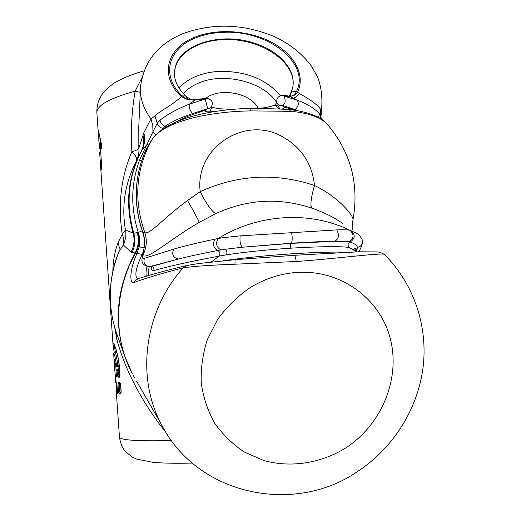 <?xml version="1.0" encoding="UTF-8"?>
<svg xmlns="http://www.w3.org/2000/svg" width="521" height="521" viewBox="0 0 521 521"><rect width="100%" height="100%" fill="white"/><g stroke="black" fill="none" stroke-linecap="round" stroke-linejoin="round"><path stroke-width="0.78" d="M114.659 327.26L116.86 339.373C124.519 368.093 139.322 397.158 161.269 426.575L165.177 431.101M141.888 77.818L135.134 91.149C131.689 111.051 130.602 131.24 131.872 151.715C121.002 177.081 117.798 204.616 122.246 234.326L118.15 242.473C114.9 250.907 113.129 260.467 112.829 271.141M121.159 391.349L120.625 393.785L121.146 392.665M121.113 392.261L120.201 392.339L119.101 393.668L118.417 391.186L117.993 385.123L118.332 382.733L119.856 382.792L120.735 385.253L121.165 391.375M116.821 383.495L116.105 382.486L115.721 376.976L116.144 377.035L116.307 374.664L116.04 370.809L116.997 370.841L117.948 377.145L119.465 377.178L119.999 374.736L119.537 368.139C118.267 350.952 112.08 338.539 113.011 344.557L114.275 352.834L113.011 344.557L100.885 170.374M116.281 391.525L116.333 383.117L116.281 391.499L116.645 393.199L117.284 393.401L117.446 391.056L116.795 383.241M100.84 148.934L99.583 148.452L98.339 132.464C98.28 130.465 98.371 130.094 98.625 131.344L101.152 142.8C101.634 145.541 101.608 147.632 101.074 149.071L101.348 148.257L101.074 149.071M101.608 164.857L101.445 168.967L100.716 149.534M101.543 168.433L100.924 170.588L99.745 154.021L100.82 153.747M99.693 153.089L100.755 168.524M98.762 139.869L99.589 148.498M161.269 426.575L161.946 425.423M118.15 242.473L119.244 247.188L118.938 251.682C108.342 278.885 107.476 305.86 116.346 332.6L116.372 332.672M116.86 339.373L116.444 332.893M140.423 89.247L138.788 126.636L138.82 148.283C138.189 149.475 135.877 150.621 131.872 151.715L131.872 151.715C135.877 155.629 137.375 158.755 136.365 161.1C124.981 183.021 121.341 205.99 125.444 230.008L122.246 234.326C123.855 238.136 124.206 241.679 123.301 244.948L118.938 251.682L116.502 257.882C108.205 283.144 108.153 308.048 116.346 332.6L125.815 359.203M98.612 137.765L96.886 113.011C96.392 105.672 109.143 98.384 135.134 91.149L140.286 92.341M121.1 392.411L120.201 392.339L119.693 391.115L118.417 391.186M121.087 390.991L119.693 391.115L119.576 383.84L118.332 382.733M119.602 385.019L119.602 383.834L119.224 383.808L120.429 383.873M120.488 383.775L119.856 382.792M114.255 344.889L115.395 352.496M119.465 377.178L119.973 376.071M117.948 377.145L119.042 375.83L119.928 375.843M117.271 374.71L118.541 374.625L119.042 375.83L119.934 375.752M119.55 369.304L117.147 369.506L116.04 370.802M116.144 377.035L116.326 376.305M117.284 393.401L117.472 392.658M98.664 131.605L101.152 142.8M148.934 266.765L149.338 266.732C143.373 265.723 140.989 262.76 142.181 257.849L143.177 254.613C146.661 247.514 147.222 240.214 144.871 232.705C149.97 234.86 165.111 216.638 187.527 200.539L200.214 191.598C206.316 203.718 211.461 211.09 215.655 213.701L199.269 222.376C170.588 238.735 150.009 258.494 143.028 255.811C142.702 257.902 143.164 258.748 144.408 258.344L173.688 249.129C184.786 245.905 198.644 242.558 215.251 239.093C212.288 243.815 213.115 247.618 217.726 250.51C201.992 253.525 188.876 256.365 178.384 259.022C173.076 257.726 171.507 254.43 173.688 249.129M358.285 251.812C359.939 250.243 361.287 247.449 362.342 243.431C363.157 240.741 361.607 237.524 357.693 233.779L349.93 230.282C347.872 229.781 343.476 229.657 336.735 229.904L240.135 235.876L222.539 237.745L215.251 239.093M144.408 258.344C143.132 263.098 144.851 265.873 149.566 266.674L178.384 259.022L151.149 266.57C153.454 266.921 154.333 268.269 153.793 270.607C167.436 266.563 189.208 261.737 219.087 256.13C220.5 253.753 220.044 251.877 217.726 250.51L220.832 249.95C216.28 247.013 215.407 243.177 218.208 238.455C258.891 213.532 310.269 210.875 349.93 230.282C354.41 234.443 354.065 238.266 348.901 241.744L334.69 241.314C338.839 238.839 339.516 235.036 336.735 229.904M150.367 266.667L149.338 266.732L151.149 266.57L151.937 267.39L151.858 266.628M235.062 259.673L198.534 263.541L186.993 265.476L183.184 267.807C161.354 273.505 144.975 278.409 134.06 282.506C129.377 284.7 129.41 269.624 137.03 253.427L131.097 252.144L123.301 244.948C125.73 239.334 126.44 234.352 125.444 230.008L133.115 233.076C134.815 239.667 134.144 246.023 131.097 252.144M185.834 265.743C164.981 270.744 149.162 275.062 138.384 278.702L135.688 279.966L134.06 282.506M138.078 278.761C134.151 276.938 135.493 268.816 142.096 254.391L137.03 253.427L139.14 246.961C140.162 242.031 139.875 237.192 138.286 232.444L137.993 232.431C139.908 239.523 139.179 246.361 135.812 252.926C114.008 290.477 113.037 337.745 132.367 373.824L124.793 356.351C113.454 321.32 116.919 286.85 135.186 252.939C138.495 246.394 139.159 239.582 137.173 232.503L133.825 233.304C135.603 239.947 135.004 246.355 132.034 252.535M136.574 160.67C138.534 156.079 139.283 151.95 138.82 148.283L143.855 132.731L150.934 118.866L154.913 115.949C159.563 111.084 174.346 104.07 181.236 96.515L182.168 95.877L185.554 96.02C174.971 85.34 173.903 76.476 174.672 71.234L174.613 71.846M136.365 161.1L138.397 156.951M234.945 264.212L296.149 261.496C295.752 257.53 295.068 255.472 294.098 255.323L235.114 259.666L234.945 264.212C211.422 265.052 194.164 266.244 183.184 267.807C144.141 311.35 135.727 377.152 161.517 424.608L136.619 381.235M342.453 223.288C334.215 217.459 324.023 212.418 311.877 208.166C279.158 197.303 247.084 199.152 215.655 213.701M250.738 110.888L249.657 108.381L255.759 108.192L289.064 109.417L290.659 111.331L250.738 110.888C215.075 111.409 168.276 119.231 153.35 137.772L152.073 139.478C135.825 168.908 133.422 199.986 144.871 232.705L142.91 232.77C133.936 207.019 134.021 181.614 143.158 156.567L143.229 156.45C145.887 149.814 148.837 144.161 152.073 139.478L153.63 137.323M142.24 257.491L143.177 254.613L144.76 243.314L144.389 237.889L142.988 232.646C134.014 206.87 134.092 181.471 143.229 156.45M144.643 245.13L142.559 255.837M142.22 230.803L138.286 232.444C130.569 208.035 130.94 184.063 139.394 160.514L152.966 131.735L152.777 125.255L150.934 118.866C143.242 108.368 139.771 97.714 140.52 86.909C143.711 61.732 157.948 43.94 183.242 33.52M144.187 247.566L139.14 246.961M142.096 254.391L143.503 251.474M137.993 232.431L137.173 232.503M140.996 151.728L141.784 150.536C128.173 176.639 125.522 204.232 133.825 233.304L133.115 233.076C125.144 204.519 127.775 177.407 140.996 151.728C143.731 146.46 144.382 140.865 142.949 134.939M148.492 145.255L147.378 144.083L141.784 150.536C144.656 144.955 145.346 139.022 143.855 132.731M155.864 134.848L152.966 131.735L157.277 123.151L154.913 115.949M320.949 114.809L321.398 111.781L320.636 109.371C317.908 105.157 310.816 99.856 299.367 93.474L297.556 92.282L294.052 95.421L291.291 95.03L288.927 96.177M240.135 235.876C239.621 241.308 240.344 245.091 242.317 247.215L291.174 243.209C292.405 241.301 292.522 237.732 291.526 232.496M211.279 261.985L219.087 256.13L226.57 254.795C227.319 252.346 226.876 250.503 225.241 249.253L220.832 249.95M225.241 249.253L242.317 247.215L290.744 243.398L334.69 241.314C322.414 241.49 307.911 242.122 291.174 243.209M296.149 261.496C331.486 259.145 379.92 252.841 384.094 254.241L384.127 254.268M352.88 220.253L353.01 219.641C353.518 215.622 338.832 197.277 314.502 185.483C310.913 197.889 310.041 205.45 311.877 208.166M161.673 129.918L165.085 126.297C171.552 121.771 180.728 117.531 192.614 113.578C189.852 110.439 188.752 107.313 189.312 104.193L195.101 100.065L205.228 98.983L206.707 98.254C212.203 99.524 213.636 102.663 210.998 107.678L211.213 107.43M162.78 128.42C159.836 127.541 158 125.782 157.277 123.151L160.032 120.13C167.879 114.053 177.635 108.746 189.312 104.193L205.228 98.983L207.612 108.557L211.031 107.639L211.415 108.407L212.62 107.261M185.554 96.02L189.996 98.977L187.124 99.374L194.294 100.234L196.358 99.504L206.57 98.261M153.35 137.772L153.832 137.082C171.526 116.671 215.746 109.325 249.657 108.381M141.732 160.572L139.394 160.514M299.367 93.474C296.612 96.763 294.541 98.313 293.167 98.13L289.943 96.541L294.052 95.421L296.364 91.729C310.887 63.399 267.924 30.068 224.095 32.302C213.656 32.589 204.141 34.464 195.544 37.922C168.296 48.336 160.468 75.636 182.168 95.877L187.117 99.374L181.236 96.515C158.905 75.832 166.889 47.854 194.769 37.219C217.062 28.18 248.673 30.29 271.461 42.175C294.241 54.028 305.827 74.848 297.556 92.282L296.364 91.729C293.597 91.077 291.708 91.729 290.705 93.676L289.253 95.897M167.462 126.199L165.085 126.297C162.265 125.164 160.585 123.106 160.032 120.13M119.309 366.504L119.511 369.311M214.75 111.533L209.826 111.82C205.606 112.041 204.545 111.338 206.622 109.716L207.443 108.759L211.012 107.671M209.826 111.82L211.415 108.407M228.947 109.775L229.22 109.228L220.025 108.778C213.043 107.795 213.975 107.606 212.614 107.254L211.702 106.733M118.046 366.608L118.241 369.415M117.85 366.628L119.355 366.504L117.85 366.628L117.831 365.208C116.684 356.989 115.734 352.763 114.965 352.528C113.689 353.85 113.682 351.753 113.832 356.384C113.806 351.401 114.724 354.443 116.58 365.521L119.218 365.091M115.623 365.618L116.58 365.521L117.525 366.608L116.867 366.595M115.779 366.074L116.072 370.372M115.447 379.601L115.766 382.342L116.268 383.013M114.627 360.011L115.603 365.573L116.457 366.576L115.61 365.521C114.314 357.595 113.917 357.38 114.425 364.876L115.336 376.475L116.32 375.263M226.57 254.795C245.358 251.982 266.654 249.78 290.451 248.211C316.013 246.518 344.101 246.075 349.526 247.631C347.403 245.534 347.598 243.659 350.125 242.018L348.901 241.744M151.513 266.928C151.337 269.793 152.093 271.024 153.793 270.607M146.955 266.55C145.965 270.894 145.756 274.111 146.336 276.208M149.227 266.752C148.277 270.913 148.211 273.792 149.039 275.394M223.6 260.721L230.315 259.784C249.715 257.237 270.073 255.257 291.402 253.838C314.163 252.379 333.14 251.825 348.334 252.177M188.263 117.427L187.332 116.457L177.309 121.386M293.167 98.13L296.911 100.123L284.192 96.059L290.028 96.587M320.636 109.371L320.728 116.457L319.38 113.682C314.495 108.283 307.006 103.764 296.911 100.123C299.243 103.067 298.657 106.199 295.153 109.521L282.988 105.633C279.92 106.115 277.888 105.131 276.898 102.676C276.273 98.658 277.94 96.261 281.9 95.48L284.192 96.059C286.524 103.913 283.938 103.379 282.988 105.633L278.338 104.897L276.996 102.963M290.659 111.331C307.768 112.79 319.868 116.951 326.967 123.803L327.663 124.597M319.38 113.682L318.618 117.512M183.6 33.377C212.894 22.996 242.584 23.855 272.685 35.956C288.719 43.035 301.561 52.999 311.213 65.841L317.107 76.014C321.333 85.815 322.766 97.733 321.398 111.781L320.936 117.134L321.392 119.166L320.728 116.457L320.526 118.619M356.755 251.812L357.334 247.351C359.777 247.019 361.444 245.71 362.336 243.431L362.577 240.656L361.47 238.097M356.025 251.265L357.334 247.351C357.217 245.45 354.814 243.672 350.125 242.018C355.224 238.579 355.543 234.795 351.095 230.66M278.338 104.897L277.771 105.88L274.626 105.112L273.838 105.489M283.053 105.822L283.346 106.727C284.766 107.573 284.544 108.264 282.675 108.791M279.868 108.596L277.771 105.88M262.519 108.108L259.966 108.121M356.488 251.864L349.526 247.631L354.039 249.767L356.82 251.858M187.951 98.97L186.186 97.349M174.581 72.465L174.724 70.556C176.749 45.62 218.436 31.703 252.737 42.676C279.119 50.218 297.387 70.537 292.392 88.824L289.878 95.109M192.256 463.078C176.248 463.462 163.184 463.228 153.063 462.368L136.789 459.131L132.087 456.95L125.802 451.935C122.643 448.646 120.527 443.671 119.446 437.021C119.908 440.167 137.238 441.339 171.442 440.538M119.101 393.668L120.625 393.785M115.721 376.976L116.326 375.836L115.721 376.976L116.105 382.486L116.528 382.57M100.924 170.588L101.445 168.967M117.993 385.123L120.651 384.928M116.645 393.199L117.472 391.955M119.661 370.633L116.997 370.841L118.098 369.526L117.14 369.506M119.576 369.402L118.098 369.526L118.541 374.625L119.928 374.508M117.466 392.717L116.789 383.209M100.644 150.986L100.866 148.895L99.843 137.739M98.873 132.881L98.339 132.464M101.615 164.916L100.638 150.927M101.634 167.495L100.703 167.742M133.389 375.602L134.822 378.103M321.379 112.015L321.893 109.156M249.8 287.866C237.276 296.599 226.531 307.149 217.557 319.516L207.325 339.646C202.715 353.987 200.696 368.484 201.262 383.15C203.333 397.549 207.833 410.939 214.756 423.332C222.929 434.84 232.874 444.452 244.59 452.15L263.73 460.499C290.881 468.053 320.903 463.338 345.638 447.995C381.776 424.622 400.773 378.48 390.229 338.35C379.868 298.201 340.317 269.383 296.683 272.431C280.051 273.655 264.421 278.8 249.8 287.866M187.527 200.539C193.812 211.474 197.726 218.755 199.269 222.376M200.214 191.598C237.856 174.652 275.954 172.614 314.502 185.483C312.072 163.04 300.858 146.505 280.865 135.87C243.561 115.786 194.665 148.576 200.214 191.598M192.614 113.578L207.443 108.759M292.691 87.495C297.725 62.754 260.793 37.909 224.447 39.622C198.468 40.065 176.404 53.442 174.672 71.234M195.03 100.117L196.117 99.563M280.441 95.753C266.654 79.531 246.765 71.39 220.767 71.331C211.441 71.657 202.956 73.441 195.29 76.685C188.55 79.589 183.131 83.419 179.042 88.173M183.314 93.721C187 89.443 191.871 85.985 197.928 83.34C223.203 71.722 263.984 81.634 276.781 102.741M205.808 98.3C219.647 87.124 250.946 92.999 258.077 108.147M115.792 376.462L115.336 376.475L115.727 382.114L116.079 382.108M290.451 248.211C290.093 245.736 290.19 244.134 290.744 243.398M206.622 109.716L187.332 116.457M295.153 109.521L298.214 110.797M278.331 108.498C276.814 106.004 275.251 105.027 273.642 105.574L273.636 105.574M295.244 110.276L283.346 106.727M119.446 437.021L116.313 392.026M96.867 112.679C96.73 107.854 97.564 103.366 99.368 99.218C101.354 95.389 102.871 92.979 103.92 91.996C106.017 89.443 109.176 86.662 113.396 83.666C116.945 81.009 129.722 74.763 144.024 70.869M121.139 392.71L120.481 383.756M119.967 376.103L119.485 368.139C118.254 357.504 116.769 350.359 115.037 346.712L113.624 343.88M116.945 369.539L116.027 370.809L116.32 376.351M116.815 383.463L116.105 382.486M101.172 143.08L101.263 148.361M100.69 151.852C99.876 151.8 99.563 152.523 99.745 154.021M161.517 424.608C197.166 495.289 294.365 515.412 357.732 471.401C392.912 448.236 417.354 409.851 422.948 368.354C428.314 326.862 414.078 283.626 384.094 254.241L380.161 252.32L377.341 251.923L358.8 251.799L294.241 255.316M144.48 245.248L144.402 238.918L142.91 232.77M152.165 139.309C148.12 145.489 145.125 151.227 143.177 156.515M189.996 98.977L195.518 99.667M229.22 109.228L234.815 109.26M115.05 352.522L116.86 352.372M115.525 380.649L116.281 383.039M114.425 364.882L114.854 371.089M115.447 379.594L115.043 373.733M114.242 362.277L113.832 356.384M353.056 230.588C352.248 227.729 352.229 224.082 353.01 219.647C359.321 183.692 350.64 151.748 326.96 123.803C320.558 116.613 307.957 111.82 289.155 109.43M359.542 251.168L359.952 251.767M282.2 95.473C281.496 95.525 285.521 95.154 289.344 96.307M274.808 105.014L276.853 102.526M273.642 105.574C268.087 107.235 264.147 108.029 261.816 107.958M354.059 249.787C353.674 249.155 354.137 248.738 355.446 248.53L355.465 250.842"/></g></svg>
